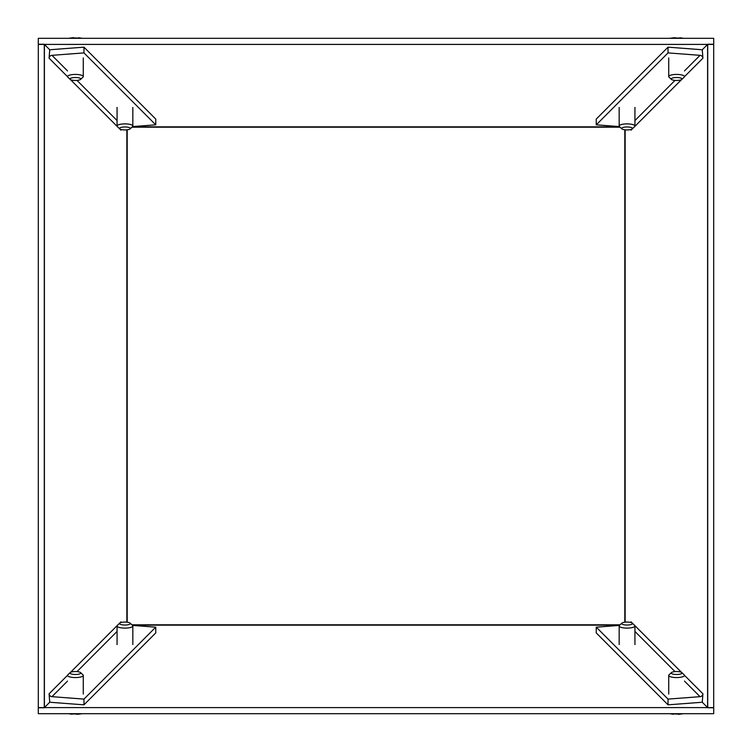 <?xml version="1.0" encoding="UTF-8"?>
<svg xmlns="http://www.w3.org/2000/svg" width="752" height="752" viewBox="0 0 752 752"><rect width="100%" height="100%" fill="white"/><g stroke="black" fill="none" stroke-linecap="round" stroke-linejoin="round"><path stroke-width="1.13" d="M702.293 701.945A8.958 8.3 -44.9 0 1 700.037 702.415L668.03 704.831L668.03 699.097L700.037 696.672A2.989 2.764 135.1 0 0 702.913 693.805L702.274 702.246L707.594 707.576L707.594 44.424L702.274 49.754L702.913 58.195A2.989 2.764 44.9 0 0 700.037 55.328L668.03 52.903L596.242 124.832L619.404 126.58M630.994 129.466A2.989 2.764 -135.1 0 1 631.125 130.124L631.116 130.021M631.116 621.979L631.125 621.876A2.989 2.764 -44.9 0 1 630.994 622.534M624.809 129.805L624.809 622.195M668.03 699.097L596.242 627.168L619.404 625.42M707.717 707.754L707.717 44.246L713.686 44.246L713.686 707.754L707.717 707.754M596.242 124.832L596.242 119.089L668.03 47.169L700.037 49.585A8.958 8.3 -135.1 0 1 702.293 50.055M596.242 627.168L596.242 632.911L668.03 704.831M668.03 47.169L668.03 52.903M38.446 707.594L713.554 707.594M620.052 624.809L131.948 624.809M38.277 707.717L38.277 713.686L713.723 713.686L713.723 707.717M49.707 50.055A8.958 8.3 135.1 0 1 51.963 49.585L83.97 47.169L83.97 52.903L51.963 55.328A2.989 2.764 -44.9 0 0 49.087 58.195L49.726 49.754L44.406 44.424L44.406 707.576L49.726 702.246L49.087 693.805A2.989 2.764 -135.1 0 0 51.963 696.672L83.97 699.097L155.758 627.168L132.596 625.42M121.006 622.534A2.989 2.764 44.9 0 1 120.875 621.876L120.884 621.979M120.884 130.021L120.875 130.124A2.989 2.764 135.1 0 1 121.006 129.466M127.191 622.195L127.191 129.805M83.97 52.903L155.758 124.832L132.596 126.58M44.283 44.246L44.283 707.754L38.314 707.754L38.314 44.246L44.283 44.246M155.758 627.168L155.758 632.911L83.97 704.831L51.963 702.415A8.958 8.3 44.9 0 1 49.707 701.945M155.758 124.832L155.758 119.089L83.97 47.169M83.97 704.831L83.97 699.097M713.554 44.406L38.446 44.406M131.948 127.191L620.052 127.191M713.723 44.283L713.723 38.314L38.277 38.314L38.277 44.283M72.211 713.93L77.174 714.062M80.558 672.589L82.936 674.788A7.877 2.162 180 0 1 83.265 675.409A7.877 2.162 180 0 1 75.388 677.571A7.877 2.162 180 0 1 67.511 675.409A7.877 2.162 180 0 1 67.84 674.788L70.227 672.589A5.396 1.485 180 0 1 75.388 671.536A5.396 1.485 180 0 1 80.558 672.589A5.396 1.485 180 0 1 75.388 674.497A5.396 1.485 180 0 1 70.227 672.589M130.115 623.126L132.502 625.316A7.877 2.162 180 0 1 132.831 625.937A7.877 2.162 180 0 1 124.954 628.108A7.877 2.162 180 0 1 117.068 625.937A7.877 2.162 180 0 1 117.397 625.316L119.784 623.126A5.396 1.485 180 0 1 124.954 622.064A5.396 1.485 180 0 1 130.115 623.126A5.396 1.485 180 0 1 124.954 625.034A5.396 1.485 180 0 1 119.784 623.126M673.435 713.93L678.398 714.062M681.773 672.589L684.16 674.788A7.877 2.162 180 0 1 684.489 675.409A7.877 2.162 180 0 1 676.612 677.571A7.877 2.162 180 0 1 668.735 675.409A7.877 2.162 180 0 1 669.064 674.788L671.442 672.589A5.396 1.485 180 0 1 676.612 671.536A5.396 1.485 180 0 1 681.773 672.589A5.396 1.485 180 0 1 676.612 674.497A5.396 1.485 180 0 1 671.442 672.589M632.216 623.126L634.603 625.316A7.877 2.162 180 0 1 634.932 625.937A7.877 2.162 180 0 1 627.046 628.108A7.877 2.162 180 0 1 619.169 625.937A7.877 2.162 180 0 1 619.498 625.316L621.885 623.126A5.396 1.485 180 0 1 627.046 622.064A5.396 1.485 180 0 1 632.216 623.126A5.396 1.485 180 0 1 627.046 625.034A5.396 1.485 180 0 1 621.885 623.126M78.565 38.07L73.602 37.938M70.227 79.411L67.84 77.212A7.877 2.162 -0 0 1 67.511 76.591A7.877 2.162 -0 0 1 75.388 74.429A7.877 2.162 -0 0 1 83.265 76.591A7.877 2.162 -0 0 1 82.936 77.212L80.558 79.411A5.396 1.485 -0 0 1 75.388 80.464A5.396 1.485 -0 0 1 70.227 79.411A5.396 1.485 -0 0 1 75.388 77.503A5.396 1.485 -0 0 1 80.558 79.411M621.885 128.874L619.498 126.684A7.877 2.162 -0 0 1 619.169 126.063A7.877 2.162 -0 0 1 627.046 123.892A7.877 2.162 -0 0 1 634.932 126.063A7.877 2.162 -0 0 1 634.603 126.684L632.216 128.874A5.396 1.485 -0 0 1 627.046 129.936A5.396 1.485 -0 0 1 621.885 128.874A5.396 1.485 -0 0 1 627.046 126.966A5.396 1.485 -0 0 1 632.216 128.874M119.784 128.874L117.397 126.684A7.877 2.162 -0 0 1 117.068 126.063A7.877 2.162 -0 0 1 124.954 123.892A7.877 2.162 -0 0 1 132.831 126.063A7.877 2.162 -0 0 1 132.502 126.684L130.115 128.874A5.396 1.485 -0 0 1 124.954 129.936A5.396 1.485 -0 0 1 119.784 128.874A5.396 1.485 -0 0 1 124.954 126.966A5.396 1.485 -0 0 1 130.115 128.874M679.789 38.07L674.826 37.938M671.442 79.411L669.064 77.212A7.877 2.162 -0 0 1 668.735 76.591A7.877 2.162 -0 0 1 676.612 74.429A7.877 2.162 -0 0 1 684.489 76.591A7.877 2.162 -0 0 1 684.16 77.212L681.773 79.411A5.396 1.485 -0 0 1 676.612 80.464A5.396 1.485 -0 0 1 671.442 79.411A5.396 1.485 -0 0 1 676.612 77.503A5.396 1.485 -0 0 1 681.773 79.411M702.913 58.195L684.489 76.657M681.613 79.533L634.82 126.421M634.096 127.144L631.125 130.124M625.156 129.842L625.156 622.158M631.125 621.876L634.096 624.856M634.82 625.579L681.613 672.467M684.489 675.343L702.913 693.805M700.037 696.672L684.489 681.096M675.014 671.602L634.932 631.436M634.932 120.564L675.014 80.398M684.489 70.904L700.037 55.328M707.613 707.594L44.387 707.594M132.324 625.156L619.676 625.156M49.087 693.805L67.511 675.343M70.387 672.467L117.18 625.579M117.904 624.856L120.875 621.876M126.844 622.158L126.844 129.842M120.875 130.124L117.904 127.144M117.18 126.421L70.387 79.533M67.511 76.657L49.087 58.195M51.963 55.328L67.511 70.904M76.986 80.398L117.068 120.564M117.068 631.436L76.986 671.602M67.511 681.096L51.963 696.672M44.387 44.406L707.613 44.406M619.676 126.844L132.324 126.844M77.089 714.362L82.288 713.686M83.265 694.049L83.265 675.409M68.488 713.686L72.117 714.25M117.068 644.577L117.068 625.937M132.831 644.577L132.831 625.937M678.313 714.362L683.512 713.686M668.735 694.049L668.735 675.409M669.712 713.686L673.341 714.25M619.169 644.577L619.169 625.937M634.932 644.577L634.932 625.937M73.687 37.638L68.488 38.314M83.265 57.951L83.265 76.591M82.288 38.314L78.659 37.75M634.932 107.423L634.932 126.063M619.169 107.423L619.169 126.063M132.831 107.423L132.831 126.063M117.068 107.423L117.068 126.063M674.911 37.638L669.712 38.314M668.735 57.951L668.735 76.591M683.512 38.314L679.883 37.75"/></g></svg>
